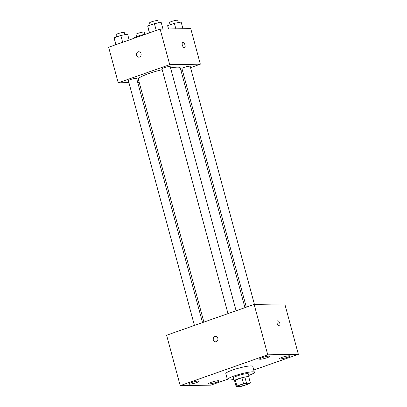 <?xml version="1.0" encoding="UTF-8"?>
<svg xmlns="http://www.w3.org/2000/svg" width="407" height="407" viewBox="0 0 407 407"><rect width="100%" height="100%" fill="white"/><g stroke="black" fill="none" stroke-linecap="round" stroke-linejoin="round"><path stroke-width="0.61" d="M238.782 386.391A5.428 0.748 -15.1 0 1 238.049 386.218A5.428 0.748 -15.1 0 1 243.096 384.081A5.428 0.748 -15.1 0 1 248.524 383.394A5.428 0.748 -15.1 0 1 244.77 385.154A5.428 0.748 -15.1 0 1 238.782 386.391M243.05 385.917L249.654 383.592A7.367 1.018 -15.1 0 0 250.402 382.962L246.474 383.023A7.367 1.018 -15.1 0 0 243.528 383.689L236.925 386.019A7.367 1.018 -15.1 0 0 236.177 386.65L240.105 386.589A7.367 1.018 -15.1 0 0 243.05 385.917M243.528 383.689L241.926 377.762L235.322 380.087L236.925 386.019M235.322 380.087A7.367 1.018 -15.1 0 0 234.574 380.718L236.177 386.65M241.926 377.762A7.367 1.018 -15.1 0 1 244.872 377.096L246.474 383.023M250.402 382.962L248.799 377.03L244.872 377.096M248.87 377.289A7.753 1.068 164.9 0 0 249.17 376.857A7.753 1.068 164.9 0 0 237.861 378.937A7.753 1.068 164.9 0 0 234.203 380.896A7.753 1.068 164.9 0 0 234.681 381.12M234.203 380.896L233.404 377.93A7.753 1.068 -15.1 0 1 237.062 375.971A7.753 1.068 -15.1 0 1 248.372 373.891L249.17 376.857M233.822 379.472A13.95 1.923 -15.1 0 1 229.304 379.99A13.95 1.923 -15.1 0 1 227.416 379.543A13.95 1.923 -15.1 0 1 240.389 374.053A13.95 1.923 -15.1 0 1 254.36 372.278A13.95 1.923 -15.1 0 1 248.789 375.437M227.416 379.543L225.819 373.616A13.95 1.923 -15.1 0 1 238.787 368.126A13.95 1.923 -15.1 0 1 252.757 366.346L254.36 372.278M287.357 357.31A5.433 0.748 -15.1 0 1 279.426 358.771A5.433 0.748 -15.1 0 1 284.478 356.634A5.433 0.748 -15.1 0 1 289.916 355.937A5.433 0.748 -15.1 0 1 287.357 357.31M216.555 382.244A5.433 0.748 -15.1 0 1 208.628 383.699A5.433 0.748 -15.1 0 1 213.675 381.562A5.433 0.748 -15.1 0 1 219.119 380.871A5.433 0.748 -15.1 0 1 216.555 382.244M196.586 382.565A5.433 0.748 -15.1 0 1 188.66 384.025A5.433 0.748 -15.1 0 1 193.712 381.883A5.433 0.748 -15.1 0 1 199.15 381.191A5.433 0.748 -15.1 0 1 196.586 382.565M267.389 357.631A5.433 0.748 -15.1 0 1 259.463 359.091A5.433 0.748 -15.1 0 1 264.509 356.954A5.433 0.748 -15.1 0 1 269.948 356.262A5.433 0.748 -15.1 0 1 267.389 357.631M253.754 370.034L298.367 354.324L267.745 354.818L180.209 385.638L210.831 385.144L227.36 379.329M267.745 354.818L254.141 304.411L284.768 303.917L298.367 354.324M254.141 304.411L166.611 335.236L180.209 385.638M217.826 338.303A2.712 2.361 -90.9 0 0 215.532 336.386A2.712 2.361 -90.9 0 0 213.217 339.133A2.712 2.361 -90.9 0 0 215.618 341.809A2.712 2.361 -90.9 0 0 217.826 338.303M215.532 336.386A2.712 2.361 -90.9 0 0 213.217 339.133A2.712 2.361 -90.9 0 0 215.618 341.809M279.182 325.971A2.712 1.287 -109.4 0 1 277.203 323.601A2.712 1.287 -109.4 0 1 277.584 320.818A2.712 1.287 -109.4 0 1 279.695 322.949A2.712 1.287 -109.4 0 1 279.385 325.936A2.712 1.287 -109.4 0 1 279.182 325.971M277.584 320.818A2.712 1.287 -109.4 0 1 279.695 322.949A2.712 1.287 -109.4 0 1 279.385 325.936M203.892 322.11L138.334 79.146A21.703 2.991 -15.1 0 1 162.179 69.663M170.569 67.903A21.703 2.991 -15.1 0 1 180.245 67.837L244.948 307.651M228.001 313.619L161.961 68.854A4.279 0.59 -15.1 0 1 165.939 67.17A4.279 0.59 -15.1 0 1 170.223 66.626L236.096 310.765M194.429 325.437L128.388 80.678A4.279 0.59 -15.1 0 1 132.367 78.994A4.279 0.59 -15.1 0 1 136.65 78.449L202.523 322.588M246.316 307.168L181.929 68.534A4.279 0.59 -15.1 0 1 185.907 66.85A4.279 0.59 -15.1 0 1 190.191 66.305L254.436 304.405M190.547 67.628L200.346 64.179L169.724 64.672L118.234 82.804L128.917 82.631M137.739 82.489L139.23 82.468M181.084 70.96L182.453 70.482M200.346 64.179L190.746 28.602L160.124 29.095L169.724 64.672M160.124 29.095L108.633 47.227L118.234 82.804M138.823 57.178A2.712 2.361 89.1 0 1 136.523 55.26A2.712 2.361 89.1 0 1 138.731 51.755A2.712 2.361 89.1 0 1 141.137 54.431A2.712 2.361 89.1 0 1 138.823 57.178A2.712 2.361 89.1 0 1 136.523 55.26A2.712 2.361 89.1 0 1 138.736 51.755M184.366 47.685A2.712 1.287 -109.4 0 1 182.382 45.319A2.712 1.287 -109.4 0 1 182.763 42.532A2.712 1.287 -109.4 0 1 184.875 44.663A2.712 1.287 -109.4 0 1 184.564 47.65A2.712 1.287 -109.4 0 1 184.366 47.685M182.763 42.537A2.712 1.287 -109.4 0 1 184.875 44.668A2.712 1.287 -109.4 0 1 184.564 47.65M145.324 34.305L140.786 35.129L134.096 37.485L134.168 38.233M140.786 35.129L140.98 35.836M134.096 37.485L134.29 38.192M136.554 36.62L135.958 34.402A4.279 0.59 -15.1 0 1 139.932 32.718A4.279 0.59 -15.1 0 1 144.22 32.173L144.821 34.397M182.941 28.729L181.151 22.075L174.359 23.306L167.669 25.661L168.361 28.963M174.359 23.306L175.849 28.841M167.669 25.661L168.559 28.958M170.126 24.796L169.531 22.578A4.279 0.59 -15.1 0 1 173.504 20.894A4.279 0.59 -15.1 0 1 177.793 20.35L178.393 22.573M129.167 39.993L127.61 34.219L120.818 35.45L114.128 37.805L115.791 44.704M120.818 35.45L122.665 42.287M114.128 37.805L115.975 44.643M116.585 36.94L115.99 34.722A4.279 0.59 -15.1 0 1 119.968 33.038A4.279 0.59 -15.1 0 1 124.252 32.494L124.852 34.717M162.978 29.05L161.182 22.395L154.39 23.631L147.7 25.987L149.364 32.886M154.39 23.631L156.237 30.464M147.7 25.987L149.547 32.819M150.158 25.117L149.562 22.899A4.279 0.59 -15.1 0 1 153.541 21.215A4.279 0.59 -15.1 0 1 157.824 20.671L158.425 22.899"/></g></svg>

